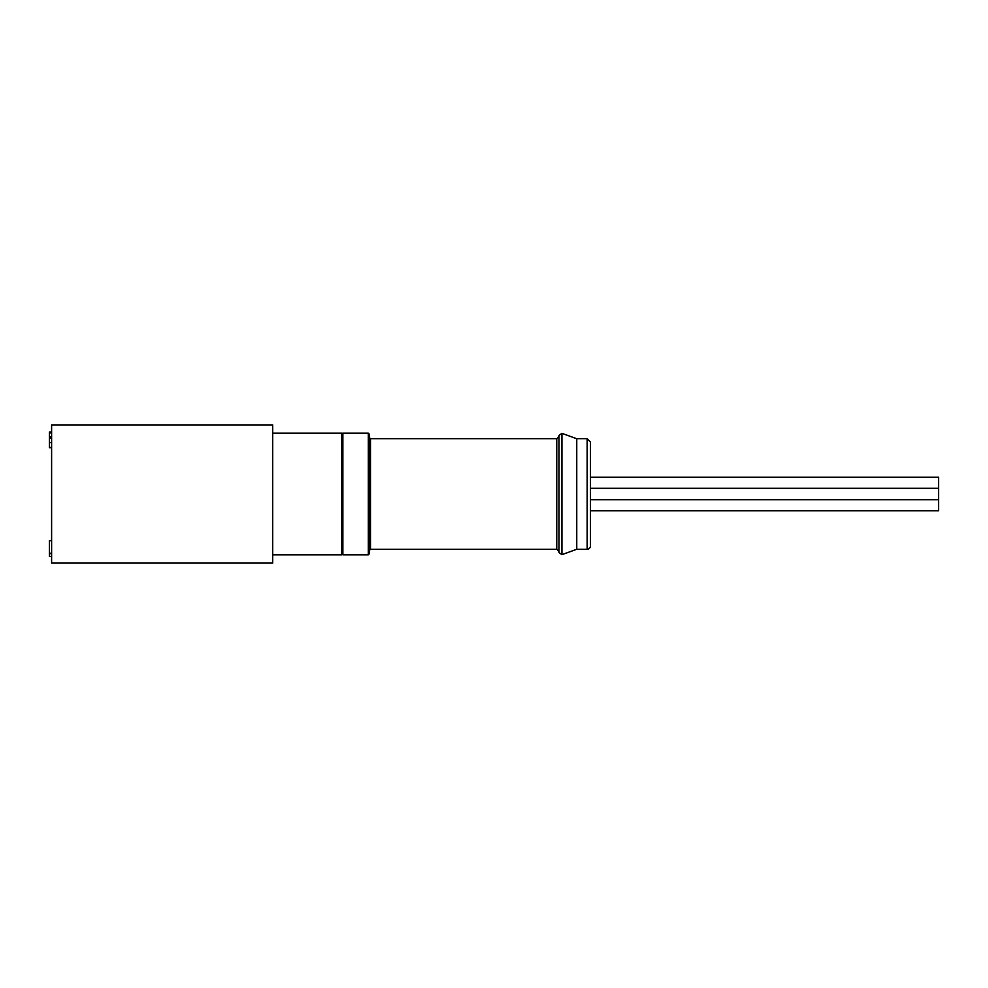 <?xml version="1.0" encoding="UTF-8"?>
<svg xmlns="http://www.w3.org/2000/svg" width="988" height="988" viewBox="0 0 988 988"><rect width="100%" height="100%" fill="white"/><g stroke="black" fill="none" stroke-linecap="round" stroke-linejoin="round"><path stroke-width="1.48" d="M590.466 510.796L938.6 510.796L938.6 477.204L590.466 477.204M590.466 488.257L938.6 488.257M272.676 554.799L341.762 554.799L341.762 433.201L272.676 433.201M272.676 563.086L51.611 563.086L51.611 424.914L272.676 424.914L272.676 563.086M51.611 432.917L49.4 432.917L49.4 432.028L51.611 432.028M49.4 432.917L49.4 447.675L51.611 447.675M49.4 436.968L51.611 436.968M49.4 438.314L51.611 438.314M49.4 442.575L51.611 442.575M49.4 556.38L51.611 556.38L49.4 556.38L49.4 553.712L51.611 553.712M51.611 553.292L49.4 553.292L49.4 540.732L51.611 540.732M341.762 434.312A1.112 1.112 0 0 1 342.873 433.201L368.289 433.201L369.401 434.312L369.401 553.688L368.289 554.799L368.289 433.201M369.401 494L369.401 437.622L370.5 438.734L370.5 549.266L369.401 550.378M590.466 442.044L590.466 545.956A3.322 3.322 0 0 1 587.144 549.266L587.144 438.734L590.466 442.044M587.144 438.734L576.757 438.734L576.757 549.266L587.144 549.266M558.973 435.412L558.973 552.588L561.937 554.663L561.937 433.337L558.973 435.412M49.4 447.379L51.611 447.379L49.4 447.379M342.873 433.201L342.873 554.799L341.762 553.688M370.5 438.734L556.763 438.734L556.763 549.266L558.973 551.477M938.6 499.743L590.466 499.743M576.757 438.734L561.937 433.337M576.757 549.266L561.937 554.663M556.763 438.734L558.973 436.523M370.5 549.266L556.763 549.266M368.289 554.799L342.873 554.799"/></g></svg>
